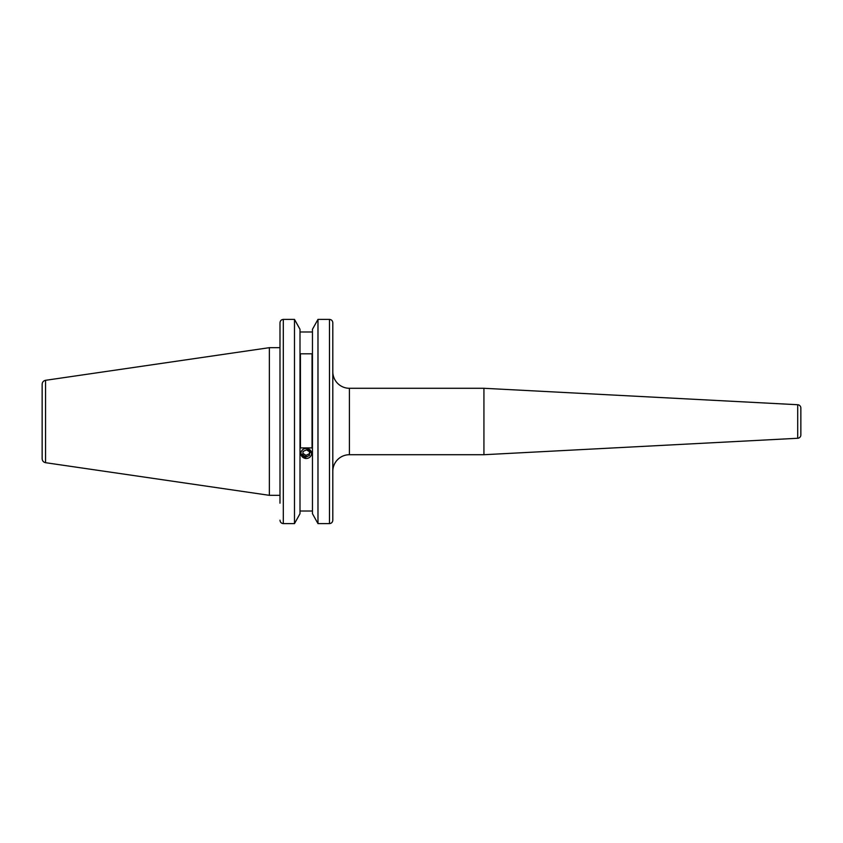 <?xml version="1.0" encoding="UTF-8"?>
<svg xmlns="http://www.w3.org/2000/svg" width="843" height="843" viewBox="0 0 843 843"><rect width="100%" height="100%" fill="white"/><g stroke="black" fill="none" stroke-linecap="round" stroke-linejoin="round"><path stroke-width="1.26" d="M800.85 431.216L800.85 411.784L800.85 431.216M332.806 471.332A16.607 16.607 0 0 1 349.413 454.714L349.413 388.286A16.607 16.607 0 0 1 332.806 371.668M797.699 438.276L797.699 404.724A3.319 3.319 0 0 1 800.85 408.044L800.85 434.956A3.319 3.319 0 0 1 797.699 438.276L483.935 454.714L483.935 388.286L349.413 388.286M483.935 454.714L349.413 454.714M797.699 404.724L483.935 388.286M305.861 458.539L300.751 453.45M279.992 495.326L269.36 495.326L269.36 347.674L45.564 380.309C43.446 380.783 42.319 382.1 42.15 384.26L42.15 458.74C42.319 460.9 43.446 462.217 45.564 462.691L45.564 380.309M317.98 523.608L317.98 319.392L329.487 319.392L329.487 523.608L317.98 523.608L312.458 513.693L317.98 523.608L329.487 523.608C331.531 523.377 332.637 522.228 332.806 520.173L332.806 322.827C332.637 320.772 331.531 319.623 329.487 319.392C331.531 319.623 332.637 320.772 332.806 322.827L332.806 407.548M312.458 513.693L312.458 329.307L317.98 319.392L312.458 329.307M300.003 329.307L294.492 319.392L300.003 329.307L300.003 513.693L294.492 523.608L294.492 319.392L283.311 319.392C281.267 319.623 280.161 320.772 279.992 322.827L279.992 347.674L269.36 347.674M300.003 331.984L312.458 331.984M300.003 511.016L312.458 511.016M306.61 448.265L311.71 453.45M300.424 353.818L300.424 447.918L312.047 447.918L312.047 353.818L300.424 353.818M279.992 503.197L279.992 322.827M279.992 520.173C280.161 522.228 281.267 523.377 283.311 523.608L294.492 523.608L300.003 513.693M332.806 503.197L332.806 520.173M294.492 523.608L283.311 523.608L283.311 319.392M800.85 408.044L800.85 411.784M305.872 458.466A5.353 5.026 180 0 0 311.573 453.797A5.353 5.026 180 0 0 306.599 448.444A5.353 5.026 180 0 0 300.898 453.113A5.353 5.026 180 0 0 305.872 458.466M309.413 455.462L309.676 451.869L306.494 449.856L303.048 451.448L302.785 455.041L305.977 457.054L309.413 455.462L309.413 453.755L305.977 455.346L305.977 457.054M302.911 453.408L305.977 455.346M309.413 453.755L309.56 451.795M45.564 462.691L269.36 495.326"/></g></svg>
